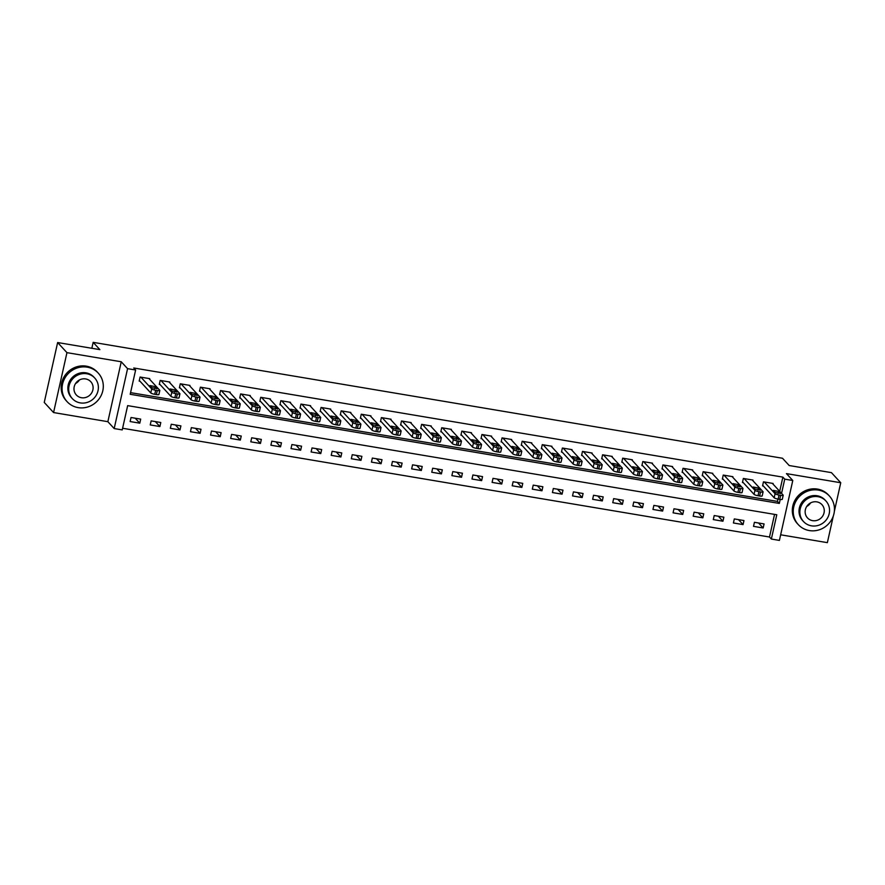 <?xml version="1.0" encoding="UTF-8"?>
<svg xmlns="http://www.w3.org/2000/svg" width="885" height="885" viewBox="0 0 885 885"><rect width="100%" height="100%" fill="white"/><g stroke="black" fill="none" stroke-linecap="round" stroke-linejoin="round"><path stroke-width="1.33" d="M779.696 491.352L782.882 477.126L784.741 479.15L792.783 480.5L779.397 540.403L771.355 539.042L776.787 514.76L127.661 405.629L122.23 429.911L114.187 428.561L127.573 368.658L135.626 370.007L130.195 394.29L779.32 503.432L780.205 499.45M107.859 421.68L121.245 361.777L66.95 352.65L57.636 342.539L44.25 402.432L53.565 412.554L107.859 421.68L114.187 428.561M780.647 534.794L827.364 542.649L833.316 515.999M122.606 428.263L769.496 537.018L771.355 539.042M66.95 352.65L53.565 412.554M834.356 511.375L840.75 482.745L786.455 473.619L792.783 480.5M57.636 342.539L99.872 349.63L93.168 342.351L782.506 458.253L789.21 465.532L831.435 472.634L840.75 482.745M769.496 537.018L774.552 514.384M764.076 523.931L754.418 522.305L753.511 526.354L763.169 527.98L764.076 523.931M743.964 520.557L734.307 518.931L733.411 522.98L743.057 524.595L743.964 520.557M723.853 517.172L714.206 515.546L713.299 519.595L722.945 521.221L723.853 517.172M703.741 513.787L694.094 512.172L693.187 516.209L702.845 517.836L703.741 513.787M683.64 510.413L673.983 508.786L673.076 512.835L682.733 514.462L683.64 510.413M663.529 507.028L653.871 505.401L652.964 509.45L662.622 511.076L663.529 507.028M643.417 503.642L633.76 502.027L632.864 506.076L642.51 507.691L643.417 503.642M623.306 500.268L613.659 498.642L612.752 502.691L622.398 504.317L623.306 500.268M603.194 496.883L593.547 495.268L592.64 499.306L602.298 500.932L603.194 496.883M583.093 493.509L573.436 491.883L572.529 495.932L582.186 497.547L583.093 493.509M562.982 490.124L553.324 488.498L552.428 492.547L562.075 494.173L562.982 490.124M542.87 486.739L533.224 485.124L532.316 489.162L541.963 490.788L542.87 486.739M522.758 483.365L513.112 481.739L512.205 485.788L521.862 487.414L522.758 483.365M502.658 479.98L493 478.354L492.093 482.402L501.751 484.029L502.658 479.98M482.546 476.595L472.889 474.979L471.993 479.028L481.639 480.644L482.546 476.595M462.435 473.221L452.788 471.594L451.881 475.643L461.527 477.269L462.435 473.221M442.323 469.835L432.676 468.22L431.769 472.258L441.416 473.884L442.323 469.835M422.222 466.461L412.565 464.835L411.658 468.884L421.315 470.499L422.222 466.461M402.111 463.076L392.453 461.45L391.546 465.499L401.204 467.125L402.111 463.076M381.999 459.691L372.342 458.076L371.446 462.125L381.092 463.74L381.999 459.691M361.888 456.317L352.241 454.691L351.334 458.74L360.98 460.366L361.888 456.317M341.776 452.932L332.129 451.306L331.222 455.355L340.88 456.981L341.776 452.932M321.675 449.558L312.018 447.932L311.111 451.981L320.768 453.596L321.675 449.558M301.564 446.173L291.906 444.547L291.01 448.595L300.657 450.222L301.564 446.173M281.452 442.788L271.806 441.173L270.898 445.21L280.545 446.837L281.452 442.788M261.341 439.414L251.694 437.787L250.787 441.836L260.444 443.462L261.341 439.414M241.24 436.028L231.582 434.402L230.675 438.451L240.333 440.077L241.24 436.028M221.128 432.643L211.471 431.028L210.564 435.077L220.221 436.692L221.128 432.643M201.017 429.269L191.359 427.643L190.463 431.692L200.11 433.318L201.017 429.269M180.905 425.884L171.259 424.258L170.351 428.307L179.998 429.933L180.905 425.884M160.793 422.51L151.147 420.884L150.24 424.933L159.897 426.548L160.793 422.51M140.693 419.125L131.035 417.499L130.128 421.548L139.786 423.174L140.693 419.125M782.882 477.126L133.757 367.983L135.626 370.007M130.56 392.641L777.45 501.408L777.97 499.074M772.981 484.051L773.114 483.464L763.467 481.838L762.56 485.887L763.368 486.02M752.881 480.677L753.013 480.079L743.356 478.453L742.449 482.502L743.256 482.635M732.769 477.292L732.902 476.694L723.244 475.079L722.348 479.128L723.145 479.261M712.657 473.906L712.79 473.32L703.144 471.694L702.236 475.743L703.044 475.876M692.546 470.532L692.678 469.935L683.032 468.309L682.125 472.358L682.932 472.501M672.445 467.147L672.578 466.561L662.92 464.935L662.013 468.984L662.821 469.116M652.333 463.773L652.466 463.176L642.809 461.55L641.902 465.599L642.709 465.731M632.222 460.388L632.355 459.791L622.697 458.176L621.801 462.213L622.597 462.357M612.11 457.003L612.243 456.417L602.596 454.79L601.689 458.839L602.497 458.972M591.999 453.629L592.131 453.031L582.485 451.405L581.578 455.454L582.385 455.587M571.898 450.244L572.031 449.646L562.373 448.031L561.466 452.08L562.274 452.213M551.786 446.87L551.919 446.272L542.262 444.646L541.366 448.695L542.162 448.828M531.675 443.485L531.808 442.887L522.161 441.261L521.254 445.31L522.062 445.454M511.563 440.099L511.696 439.513L502.049 437.887L501.142 441.936L501.95 442.069M491.463 436.725L491.595 436.128L481.938 434.502L481.031 438.551L481.838 438.683M471.351 433.34L471.484 432.743L461.826 431.128L460.93 435.166L461.727 435.309M451.239 429.955L451.372 429.369L441.726 427.743L440.819 431.791L441.615 431.924M431.128 426.581L431.26 425.984L421.614 424.358L420.707 428.406L421.514 428.539M411.016 423.196L411.16 422.599L401.502 420.983L400.595 425.032L401.403 425.165M390.916 419.822L391.048 419.224L381.391 417.598L380.484 421.647L381.291 421.78M370.804 416.437L370.937 415.839L361.279 414.224L360.383 418.262L361.18 418.406M350.692 413.052L350.825 412.465L341.179 410.839L340.271 414.888L341.079 415.021M330.581 409.678L330.713 409.08L321.067 407.454L320.16 411.503L320.967 411.636M310.48 406.292L310.613 405.695L300.955 404.08L300.048 408.129L300.856 408.262M290.368 402.907L290.501 402.321L280.844 400.695L279.948 404.744L280.744 404.876M270.257 399.533L270.39 398.936L260.743 397.31L259.836 401.359L260.632 401.502M250.145 396.148L250.278 395.562L240.631 393.936L239.724 397.984L240.532 398.117M230.045 392.774L230.177 392.177L220.52 390.55L219.613 394.599L220.42 394.732M209.933 389.389L210.066 388.792L200.408 387.176L199.501 391.214L200.309 391.358M189.821 386.004L189.954 385.417L180.297 383.791L179.401 387.84L180.197 387.973M169.71 382.63L169.843 382.032L160.196 380.406L159.289 384.455L160.096 384.588M149.598 379.245L149.731 378.647L140.084 377.032L139.177 381.081L139.985 381.214M93.168 342.351L91.841 348.281M121.245 361.777L127.573 368.658M781.566 493.376L784.741 479.15M777.45 501.408L779.32 503.432M758.589 523.013L763.169 527.98M135.206 418.207L139.786 423.174M155.317 421.581L159.897 426.548M175.429 424.966L179.998 429.933M195.541 428.351L200.11 433.318M215.652 431.725L220.221 436.692M235.753 435.11L240.333 440.077M255.865 438.484L260.444 443.462M275.976 441.869L280.545 446.837M296.088 445.255L300.657 450.222M316.188 448.629L320.768 453.596M336.3 452.014L340.88 456.981M356.412 455.388L360.98 460.366M376.523 458.773L381.092 463.74M396.635 462.158L401.204 467.125M416.735 465.532L421.315 470.499M436.847 468.917L441.416 473.884M456.959 472.302L461.527 477.269M477.07 475.676L481.639 480.644M497.171 479.062L501.751 484.029M517.283 482.436L521.862 487.414M537.394 485.821L541.963 490.788M557.506 489.206L562.075 494.173M577.606 492.58L582.186 497.547M597.718 495.965L602.298 500.932M617.83 499.35L622.398 504.317M637.941 502.724L642.51 507.691M658.053 506.109L662.622 511.076M678.153 509.483L682.733 514.462M698.265 512.869L702.845 517.836M718.377 516.254L722.945 521.221M738.488 519.628L743.057 524.595M772.317 483.321L783.114 495.058A3.385 0.653 12.6 0 1 783.203 495.257A3.385 0.653 12.6 0 1 780.647 495.323L779.032 495.058A3.385 0.653 12.6 0 1 775.072 493.708L764.275 481.971M762.693 485.29L774.165 497.757L775.072 493.708M780.327 493.354L775.183 492.491L773.324 490.39L778.534 491.418L780.271 493.631M782.207 499.107A3.385 0.653 -167.4 0 1 782.296 499.306A3.385 0.653 -167.4 0 1 779.74 499.372L778.125 499.107A3.385 0.653 -167.4 0 1 774.165 497.757M752.206 479.947L763.003 491.673A3.385 0.653 12.6 0 1 763.091 491.872A3.385 0.653 12.6 0 1 760.536 491.949L758.921 491.673A3.385 0.653 12.6 0 1 754.96 490.323L744.163 478.597M742.581 481.905L754.053 494.372L754.96 490.323M760.215 489.98L755.071 489.117L753.212 487.015L758.434 488.033L760.16 490.246M762.107 495.722A3.385 0.653 -167.4 0 1 762.184 495.921A3.385 0.653 -167.4 0 1 759.629 495.998L758.025 495.722A3.385 0.653 -167.4 0 1 754.053 494.372M732.094 476.561L742.902 488.299A3.385 0.653 12.6 0 1 742.98 488.498A3.385 0.653 12.6 0 1 740.424 488.564L738.82 488.299A3.385 0.653 12.6 0 1 734.849 486.949L724.052 475.212M722.481 478.531L733.953 490.987L734.849 486.949M740.114 486.595L734.959 485.732L733.112 483.63L738.322 484.659L740.048 486.872M741.995 492.348A3.385 0.653 -167.4 0 1 742.072 492.536A3.385 0.653 -167.4 0 1 739.517 492.613L737.913 492.348A3.385 0.653 -167.4 0 1 733.953 490.987M711.982 473.187L722.791 484.914A3.385 0.653 12.6 0 1 722.868 485.113A3.385 0.653 12.6 0 1 720.313 485.179L718.708 484.914A3.385 0.653 12.6 0 1 714.748 483.564L703.94 471.827M702.369 475.145L713.841 487.613L714.748 483.564M720.003 483.221L714.848 482.347L713 480.256L718.211 481.274L719.936 483.487M721.883 488.962A3.385 0.653 -167.4 0 1 721.961 489.162A3.385 0.653 -167.4 0 1 719.417 489.228L717.801 488.962A3.385 0.653 -167.4 0 1 713.841 487.613M691.882 469.802L702.679 481.54A3.385 0.653 12.6 0 1 702.756 481.728A3.385 0.653 12.6 0 1 700.212 481.805L698.597 481.528A3.385 0.653 12.6 0 1 694.636 480.179L683.839 468.453M682.258 471.771L693.729 484.228L694.636 480.179M699.891 479.836L694.747 478.973L692.889 476.871L698.099 477.889L699.825 480.101M701.772 485.577A3.385 0.653 -167.4 0 1 701.86 485.776A3.385 0.653 -167.4 0 1 699.305 485.854L697.69 485.577A3.385 0.653 -167.4 0 1 693.729 484.228M809.332 530.569A21.129 19.979 137.4 0 0 831.557 519.838A21.129 19.979 137.4 0 0 829.4 496.02A21.129 19.979 137.4 0 0 818.382 490.091A21.129 19.979 137.4 0 0 796.157 500.81A21.129 19.979 137.4 0 0 798.314 524.639A21.129 19.979 137.4 0 0 809.332 530.569M829.4 496.02L828.471 495.003A21.129 19.979 137.4 0 0 817.452 489.084A21.129 19.979 137.4 0 0 795.228 499.804A21.129 19.979 137.4 0 0 797.374 523.632L798.314 524.639M803.525 521.564L802.662 520.634A15.211 14.381 -42.6 0 1 801.113 503.476A15.211 14.381 -42.6 0 1 817.109 495.755A15.211 14.381 -42.6 0 1 825.052 500.025L825.904 500.954A15.211 14.381 137.4 0 0 817.972 496.684A15.211 14.381 137.4 0 0 801.965 504.406A15.211 14.381 137.4 0 0 803.525 521.564A15.211 14.381 137.4 0 0 811.456 525.834A15.211 14.381 137.4 0 0 827.464 518.112A15.211 14.381 137.4 0 0 825.904 500.954M816.811 501.872A9.801 9.27 137.4 0 0 807.496 517.902A9.801 9.27 137.4 0 0 822.928 515.678A9.801 9.27 137.4 0 0 816.811 501.872M810.583 502.912A9.801 9.27 -42.6 0 1 806.744 506.452M78.168 407.631A21.129 19.979 137.4 0 0 100.392 396.911A21.129 19.979 137.4 0 0 98.235 373.083A21.129 19.979 137.4 0 0 87.217 367.164A21.129 19.979 137.4 0 0 64.992 377.884A21.129 19.979 137.4 0 0 67.138 401.713A21.129 19.979 137.4 0 0 78.168 407.631M98.235 373.083L97.306 372.076A21.129 19.979 137.4 0 0 86.276 366.147A21.129 19.979 137.4 0 0 64.052 376.877A21.129 19.979 137.4 0 0 66.209 400.695L67.138 401.713M72.349 398.637L71.497 397.697A15.211 14.381 -42.6 0 1 69.948 380.55A15.211 14.381 -42.6 0 1 85.945 372.828A15.211 14.381 -42.6 0 1 93.887 377.099L94.739 378.028A15.211 14.381 137.4 0 0 86.807 373.758A15.211 14.381 137.4 0 0 70.8 381.479A15.211 14.381 137.4 0 0 72.349 398.637A15.211 14.381 137.4 0 0 80.292 402.896A15.211 14.381 137.4 0 0 96.288 395.175A15.211 14.381 137.4 0 0 94.739 378.028M85.646 378.935A9.801 9.27 137.4 0 0 76.331 394.964A9.801 9.27 137.4 0 0 91.763 392.741A9.801 9.27 137.4 0 0 85.646 378.935M79.418 379.986A9.801 9.27 -42.6 0 1 75.568 383.526M671.77 466.417L682.567 478.154A3.385 0.653 12.6 0 1 682.656 478.354A3.385 0.653 12.6 0 1 680.1 478.42L678.485 478.154A3.385 0.653 12.6 0 1 674.525 476.805L663.728 465.067M662.146 468.386L673.618 480.854L674.525 476.805M679.78 476.451L674.635 475.588L672.777 473.486L677.998 474.515L679.724 476.727M681.66 482.203A3.385 0.653 -167.4 0 1 681.749 482.402A3.385 0.653 -167.4 0 1 679.193 482.469L677.589 482.203A3.385 0.653 -167.4 0 1 673.618 480.854M651.659 463.043L662.456 474.769A3.385 0.653 12.6 0 1 662.544 474.968A3.385 0.653 12.6 0 1 659.989 475.046L658.385 474.769A3.385 0.653 12.6 0 1 654.413 473.42L643.616 461.682M642.034 465.001L653.517 477.469L654.413 473.42M659.668 473.077L654.524 472.203L652.676 470.112L657.887 471.13L659.613 473.342M661.56 478.818A3.385 0.653 -167.4 0 1 661.637 479.017A3.385 0.653 -167.4 0 1 659.082 479.084L657.478 478.818A3.385 0.653 -167.4 0 1 653.517 477.469M631.547 459.658L642.355 471.395A3.385 0.653 12.6 0 1 642.433 471.594A3.385 0.653 12.6 0 1 639.877 471.661L638.273 471.395A3.385 0.653 12.6 0 1 634.313 470.046L623.505 458.308M621.934 461.627L633.406 474.083L634.313 470.046M639.567 469.692L634.412 468.829L632.565 466.727L637.775 467.756L639.501 469.968M641.448 475.444A3.385 0.653 -167.4 0 1 641.525 475.632A3.385 0.653 -167.4 0 1 638.97 475.71L637.366 475.433A3.385 0.653 -167.4 0 1 633.406 474.083M611.447 456.273L622.244 468.01A3.385 0.653 12.6 0 1 622.321 468.209A3.385 0.653 12.6 0 1 619.765 468.276L618.161 468.01A3.385 0.653 12.6 0 1 614.201 466.66L603.393 454.923M601.822 458.242L613.294 470.709L614.201 466.66M619.456 466.306L614.312 465.444L612.453 463.342L617.664 464.371L619.389 466.583M621.336 472.059A3.385 0.653 -167.4 0 1 621.425 472.258A3.385 0.653 -167.4 0 1 618.869 472.324L617.254 472.059A3.385 0.653 -167.4 0 1 613.294 470.709M591.335 452.899L602.132 464.636A3.385 0.653 12.6 0 1 602.22 464.824A3.385 0.653 12.6 0 1 599.665 464.902L598.05 464.625A3.385 0.653 12.6 0 1 594.089 463.275L583.292 451.549M581.711 454.857L593.182 467.324L594.089 463.275M599.344 462.932L594.2 462.07L592.342 459.968L597.552 460.985L599.289 463.198M601.225 468.674A3.385 0.653 -167.4 0 1 601.313 468.873A3.385 0.653 -167.4 0 1 598.758 468.95L597.143 468.674A3.385 0.653 -167.4 0 1 593.182 467.324M571.223 449.514L582.02 461.251A3.385 0.653 12.6 0 1 582.109 461.45A3.385 0.653 12.6 0 1 579.553 461.516L577.938 461.251A3.385 0.653 12.6 0 1 573.978 459.901L563.181 448.164M561.599 451.483L573.082 463.939L573.978 459.901M579.232 459.547L574.088 458.684L572.23 456.583L577.451 457.611L579.177 459.824M581.124 465.3A3.385 0.653 -167.4 0 1 581.202 465.499A3.385 0.653 -167.4 0 1 578.646 465.565L577.042 465.3A3.385 0.653 -167.4 0 1 573.082 463.939M551.112 446.14L561.92 457.866A3.385 0.653 12.6 0 1 561.997 458.065A3.385 0.653 12.6 0 1 559.442 458.142L557.838 457.866A3.385 0.653 12.6 0 1 553.877 456.516L543.069 444.779M541.498 448.098L552.97 460.565L553.877 456.516M559.132 456.173L553.977 455.299L552.129 453.209L557.34 454.226L559.066 456.439M561.013 461.915A3.385 0.653 -167.4 0 1 561.09 462.114A3.385 0.653 -167.4 0 1 558.535 462.18L556.93 461.915A3.385 0.653 -167.4 0 1 552.97 460.565M531 442.754L541.808 454.492A3.385 0.653 12.6 0 1 541.885 454.68A3.385 0.653 12.6 0 1 539.33 454.757L537.726 454.481A3.385 0.653 12.6 0 1 533.766 453.131L522.958 441.405M521.387 444.724L532.858 457.18L533.766 453.131M539.02 452.788L533.865 451.925L532.018 449.823L537.228 450.841L538.954 453.065M540.901 458.53A3.385 0.653 -167.4 0 1 540.978 458.729A3.385 0.653 -167.4 0 1 538.434 458.806L536.819 458.53A3.385 0.653 -167.4 0 1 532.858 457.18M510.899 439.369L521.696 451.107A3.385 0.653 12.6 0 1 521.774 451.306A3.385 0.653 12.6 0 1 519.23 451.372L517.614 451.107A3.385 0.653 12.6 0 1 513.654 449.757L502.857 438.02M501.275 441.338L512.747 453.806L513.654 449.757M518.909 449.403L513.765 448.54L511.906 446.438L517.117 447.467L518.842 449.68M520.789 455.155A3.385 0.653 -167.4 0 1 520.878 455.355A3.385 0.653 -167.4 0 1 518.322 455.421L516.707 455.155A3.385 0.653 -167.4 0 1 512.747 453.806M490.788 435.995L501.585 447.721A3.385 0.653 12.6 0 1 501.673 447.921A3.385 0.653 12.6 0 1 499.118 447.998L497.503 447.721A3.385 0.653 12.6 0 1 493.542 446.372L482.745 434.635M481.163 437.953L492.635 450.421L493.542 446.372M498.797 446.029L493.653 445.155L491.794 443.064L497.016 444.082L498.742 446.294M500.689 451.77A3.385 0.653 -167.4 0 1 500.766 451.969A3.385 0.653 -167.4 0 1 498.211 452.047L496.607 451.77A3.385 0.653 -167.4 0 1 492.635 450.421M470.676 432.61L481.484 444.347A3.385 0.653 12.6 0 1 481.562 444.547A3.385 0.653 12.6 0 1 479.006 444.613L477.402 444.347A3.385 0.653 12.6 0 1 473.431 442.998L462.634 431.26M461.063 434.579L472.535 447.036L473.431 442.998M478.685 442.644L473.541 441.781L471.694 439.679L476.904 440.708L478.63 442.92M480.577 448.396A3.385 0.653 -167.4 0 1 480.655 448.584A3.385 0.653 -167.4 0 1 478.099 448.662L476.495 448.385A3.385 0.653 -167.4 0 1 472.535 447.036M450.565 429.225L461.373 440.962A3.385 0.653 12.6 0 1 461.45 441.161A3.385 0.653 12.6 0 1 458.895 441.228L457.291 440.962A3.385 0.653 12.6 0 1 453.33 439.613L442.522 427.875M440.951 431.194L452.423 443.662L453.33 439.613M458.585 439.259L453.43 438.396L451.582 436.294L456.793 437.323L458.519 439.535M460.465 445.011A3.385 0.653 -167.4 0 1 460.543 445.21A3.385 0.653 -167.4 0 1 457.987 445.277L456.383 445.011A3.385 0.653 -167.4 0 1 452.423 443.662M430.464 425.851L441.261 437.588A3.385 0.653 12.6 0 1 441.338 437.776A3.385 0.653 12.6 0 1 438.783 437.854L437.179 437.577A3.385 0.653 12.6 0 1 433.219 436.228L422.41 424.501M420.84 427.82L432.311 440.276L433.219 436.228M438.473 435.885L433.329 435.022L431.471 432.92L436.681 433.938L438.407 436.15M440.354 441.626A3.385 0.653 -167.4 0 1 440.442 441.825A3.385 0.653 -167.4 0 1 437.887 441.903L436.272 441.626A3.385 0.653 -167.4 0 1 432.311 440.276M410.352 422.466L421.149 434.203A3.385 0.653 12.6 0 1 421.238 434.402A3.385 0.653 12.6 0 1 418.682 434.469L417.067 434.203A3.385 0.653 12.6 0 1 413.107 432.853L402.31 421.116M400.728 424.435L412.2 436.902L413.107 432.853M418.362 432.499L413.218 431.637L411.359 429.535L416.57 430.564L418.306 432.776M420.242 438.252A3.385 0.653 -167.4 0 1 420.331 438.451A3.385 0.653 -167.4 0 1 417.775 438.517L416.16 438.252A3.385 0.653 -167.4 0 1 412.2 436.902M390.241 419.092L401.038 430.818A3.385 0.653 12.6 0 1 401.126 431.017A3.385 0.653 12.6 0 1 398.571 431.095L396.956 430.818A3.385 0.653 12.6 0 1 392.995 429.468L382.198 417.731M380.616 421.05L392.099 433.517L392.995 429.468M398.25 429.125L393.106 428.251L391.247 426.161L396.469 427.178L398.195 429.391M400.142 434.867A3.385 0.653 -167.4 0 1 400.219 435.066A3.385 0.653 -167.4 0 1 397.664 435.132L396.06 434.867A3.385 0.653 -167.4 0 1 392.099 433.517M370.129 415.707L380.937 427.444A3.385 0.653 12.6 0 1 381.015 427.632A3.385 0.653 12.6 0 1 378.459 427.709L376.855 427.433A3.385 0.653 12.6 0 1 372.895 426.083L362.087 414.357M360.516 417.676L371.988 430.132L372.895 426.083M378.149 425.74L372.994 424.877L371.147 422.776L376.357 423.793L378.083 426.017M380.03 431.493A3.385 0.653 -167.4 0 1 380.108 431.681A3.385 0.653 -167.4 0 1 377.552 431.758L375.948 431.482A3.385 0.653 -167.4 0 1 371.988 430.132M350.017 412.322L360.826 424.059A3.385 0.653 12.6 0 1 360.903 424.258A3.385 0.653 12.6 0 1 358.348 424.324L356.743 424.059A3.385 0.653 12.6 0 1 352.783 422.709L341.975 410.972M340.404 414.291L351.876 426.758L352.783 422.709M358.038 422.355L352.883 421.492L351.035 419.39L356.246 420.419L357.971 422.632M359.918 428.108A3.385 0.653 -167.4 0 1 360.007 428.307A3.385 0.653 -167.4 0 1 357.452 428.373L355.836 428.108A3.385 0.653 -167.4 0 1 351.876 426.758M329.917 408.947L340.714 420.674A3.385 0.653 12.6 0 1 340.802 420.873A3.385 0.653 12.6 0 1 338.247 420.95L336.632 420.674A3.385 0.653 12.6 0 1 332.672 419.324L321.874 407.598M320.293 410.905L331.764 423.373L332.672 419.324M337.926 418.981L332.782 418.118L330.924 416.016L336.134 417.034L337.871 419.247M339.807 424.723A3.385 0.653 -167.4 0 1 339.895 424.922A3.385 0.653 -167.4 0 1 337.34 424.999L335.725 424.723A3.385 0.653 -167.4 0 1 331.764 423.373M309.805 405.562L320.602 417.3A3.385 0.653 12.6 0 1 320.691 417.499A3.385 0.653 12.6 0 1 318.135 417.565L316.52 417.3A3.385 0.653 12.6 0 1 312.56 415.95L301.763 404.213M300.181 407.531L311.653 419.988L312.56 415.95M317.815 415.596L312.67 414.733L310.812 412.631L316.034 413.66L317.759 415.873M319.706 421.349A3.385 0.653 -167.4 0 1 319.784 421.537A3.385 0.653 -167.4 0 1 317.228 421.614L315.624 421.337A3.385 0.653 -167.4 0 1 311.653 419.988M289.694 402.188L300.502 413.915A3.385 0.653 12.6 0 1 300.579 414.114A3.385 0.653 12.6 0 1 298.024 414.18L296.42 413.915A3.385 0.653 12.6 0 1 292.448 412.565L281.651 400.828M280.08 404.146L291.552 416.614L292.448 412.565M297.703 412.222L292.559 411.348L290.711 409.257L295.922 410.275L297.648 412.487M299.595 417.963A3.385 0.653 -167.4 0 1 299.672 418.162A3.385 0.653 -167.4 0 1 297.117 418.229L295.513 417.963A3.385 0.653 -167.4 0 1 291.552 416.614M269.582 398.803L280.39 410.54A3.385 0.653 12.6 0 1 280.468 410.728A3.385 0.653 12.6 0 1 277.912 410.806L276.308 410.529A3.385 0.653 12.6 0 1 272.348 409.18L261.54 397.453M259.969 400.772L271.441 413.229L272.348 409.18M277.602 408.837L272.447 407.974L270.6 405.872L275.81 406.89L277.536 409.102M279.483 414.578A3.385 0.653 -167.4 0 1 279.56 414.777A3.385 0.653 -167.4 0 1 277.005 414.855L275.401 414.578A3.385 0.653 -167.4 0 1 271.441 413.229M249.482 395.418L260.279 407.155A3.385 0.653 12.6 0 1 260.356 407.354A3.385 0.653 12.6 0 1 257.8 407.421L256.196 407.155A3.385 0.653 12.6 0 1 252.236 405.806L241.428 394.068M239.857 397.387L251.329 409.855L252.236 405.806M257.491 405.452L252.347 404.589L250.488 402.487L255.699 403.516L257.424 405.728M259.371 411.204A3.385 0.653 -167.4 0 1 259.46 411.403A3.385 0.653 -167.4 0 1 256.904 411.47L255.289 411.204A3.385 0.653 -167.4 0 1 251.329 409.855M229.37 392.044L240.167 403.77A3.385 0.653 12.6 0 1 240.255 403.969A3.385 0.653 12.6 0 1 237.7 404.047L236.085 403.77A3.385 0.653 12.6 0 1 232.124 402.421L221.327 390.683M219.745 394.002L231.217 406.469L232.124 402.421M237.379 402.078L232.235 401.204L230.377 399.113L235.598 400.131L237.324 402.343M239.26 407.819A3.385 0.653 -167.4 0 1 239.348 408.018A3.385 0.653 -167.4 0 1 236.793 408.085L235.189 407.819A3.385 0.653 -167.4 0 1 231.217 406.469M209.258 388.659L220.055 400.396A3.385 0.653 12.6 0 1 220.144 400.584A3.385 0.653 12.6 0 1 217.588 400.662L215.984 400.396A3.385 0.653 12.6 0 1 212.013 399.035L201.216 387.309M199.634 390.628L211.117 403.084L212.013 399.035M217.267 398.692L212.123 397.83L210.265 395.728L215.486 396.745L217.212 398.969M219.159 404.445A3.385 0.653 -167.4 0 1 219.237 404.633A3.385 0.653 -167.4 0 1 216.681 404.71L215.077 404.434A3.385 0.653 -167.4 0 1 211.117 403.084M189.147 385.274L199.955 397.011A3.385 0.653 12.6 0 1 200.032 397.21A3.385 0.653 12.6 0 1 197.477 397.276L195.873 397.011A3.385 0.653 12.6 0 1 191.912 395.661L181.104 383.924M179.533 387.243L191.005 399.71L191.912 395.661M197.167 395.307L192.012 394.445L190.164 392.343L195.375 393.371L197.101 395.584M199.048 401.06A3.385 0.653 -167.4 0 1 199.125 401.259A3.385 0.653 -167.4 0 1 196.57 401.325L194.965 401.06A3.385 0.653 -167.4 0 1 191.005 399.71M169.035 381.9L179.843 393.626A3.385 0.653 12.6 0 1 179.92 393.825A3.385 0.653 12.6 0 1 177.365 393.902L175.761 393.626A3.385 0.653 12.6 0 1 171.801 392.276L160.993 380.55M159.422 383.858L170.893 396.325L171.801 392.276M177.055 391.933L171.9 391.07L170.053 388.969L175.263 389.986L176.989 392.199M178.936 397.675A3.385 0.653 -167.4 0 1 179.024 397.874A3.385 0.653 -167.4 0 1 176.469 397.951L174.854 397.675A3.385 0.653 -167.4 0 1 170.893 396.325M148.934 378.514L159.731 390.252A3.385 0.653 12.6 0 1 159.82 390.451A3.385 0.653 12.6 0 1 157.264 390.517L155.649 390.252A3.385 0.653 12.6 0 1 151.689 388.902L140.892 377.165M139.31 380.484L150.782 392.94L151.689 388.902M156.944 388.548L151.8 387.685L149.941 385.583L155.152 386.612L156.888 388.825M158.824 394.301A3.385 0.653 -167.4 0 1 158.913 394.489A3.385 0.653 -167.4 0 1 156.357 394.566L154.742 394.301A3.385 0.653 -167.4 0 1 150.782 392.94M779.74 499.372L780.647 495.323M778.125 499.107L779.032 495.058M778.534 491.418L778.07 493.52M759.629 495.998L760.536 491.949M758.025 495.722L758.921 491.673M758.434 488.033L757.958 490.146M739.517 492.613L740.424 488.564M737.913 492.348L738.82 488.299M738.322 484.659L737.847 486.761M719.417 489.228L720.313 485.179M717.801 488.962L718.708 484.914M718.211 481.274L717.746 483.376M699.305 485.854L700.212 481.805M697.69 485.577L698.597 481.528M698.099 477.889L697.634 480.002M679.193 482.469L680.1 478.42M677.589 482.203L678.485 478.154M677.998 474.515L677.523 476.617M659.082 479.084L659.989 475.046M657.478 478.818L658.385 474.769M657.887 471.13L657.411 473.243M638.97 475.71L639.877 471.661M637.366 475.433L638.273 471.395M637.775 467.756L637.3 469.858M618.869 472.324L619.765 468.276M617.254 472.059L618.161 468.01M617.664 464.371L617.199 466.472M598.758 468.95L599.665 464.902M597.143 468.674L598.05 464.625M597.552 460.985L597.087 463.098M578.646 465.565L579.553 461.516M577.042 465.3L577.938 461.251M577.451 457.611L576.976 459.713M558.535 462.18L559.442 458.142M556.93 461.915L557.838 457.866M557.34 454.226L556.864 456.328M538.434 458.806L539.33 454.757M536.819 458.53L537.726 454.481M537.228 450.841L536.764 452.954M518.322 455.421L519.23 451.372M516.707 455.155L517.614 451.107M517.117 447.467L516.652 449.569M498.211 452.047L499.118 447.998M496.607 451.77L497.503 447.721M497.016 444.082L496.54 446.195M478.099 448.662L479.006 444.613M476.495 448.385L477.402 444.347M476.904 440.708L476.429 442.81M457.987 445.277L458.895 441.228M456.383 445.011L457.291 440.962M456.793 437.323L456.317 439.425M437.887 441.903L438.783 437.854M436.272 441.626L437.179 437.577M436.681 433.938L436.216 436.051M417.775 438.517L418.682 434.469M416.16 438.252L417.067 434.203M416.57 430.564L416.105 432.665M397.664 435.132L398.571 431.095M396.06 434.867L396.956 430.818M396.469 427.178L395.993 429.28M377.552 431.758L378.459 427.709M375.948 431.482L376.855 427.433M376.357 423.793L375.882 425.906M357.452 428.373L358.348 424.324M355.836 428.108L356.743 424.059M356.246 420.419L355.781 422.521M337.34 424.999L338.247 420.95M335.725 424.723L336.632 420.674M336.134 417.034L335.669 419.147M317.228 421.614L318.135 417.565M315.624 421.337L316.52 417.3M316.034 413.66L315.558 415.762M297.117 418.229L298.024 414.18M295.513 417.963L296.42 413.915M295.922 410.275L295.446 412.377M277.005 414.855L277.912 410.806M275.401 414.578L276.308 410.529M275.81 406.89L275.346 409.003M256.904 411.47L257.8 407.421M255.289 411.204L256.196 407.155M255.699 403.516L255.234 405.618M236.793 408.085L237.7 404.047M235.189 407.819L236.085 403.77M235.598 400.131L235.122 402.244M216.681 404.71L217.588 400.662M215.077 404.434L215.984 400.396M215.486 396.745L215.011 398.858M196.57 401.325L197.477 397.276M194.965 401.06L195.873 397.011M195.375 393.371L194.899 395.473M176.469 397.951L177.365 393.902M174.854 397.675L175.761 393.626M175.263 389.986L174.799 392.099M156.357 394.566L157.264 390.517M154.742 394.301L155.649 390.252M155.152 386.612L154.687 388.714M782.296 499.306L783.203 495.257M762.184 495.921L763.091 491.872M742.072 492.536L742.98 488.498M721.961 489.162L722.868 485.113M701.86 485.776L702.756 481.728M681.749 482.402L682.656 478.354M661.637 479.017L662.544 474.968M641.525 475.632L642.433 471.594M621.425 472.258L622.321 468.209M601.313 468.873L602.22 464.824M581.202 465.499L582.109 461.45M561.09 462.114L561.997 458.065M540.978 458.729L541.885 454.68M520.878 455.355L521.774 451.306M500.766 451.969L501.673 447.921M480.655 448.584L481.562 444.547M460.543 445.21L461.45 441.161M440.442 441.825L441.338 437.776M420.331 438.451L421.238 434.402M400.219 435.066L401.126 431.017M380.108 431.681L381.015 427.632M360.007 428.307L360.903 424.258M339.895 424.922L340.802 420.873M319.784 421.537L320.691 417.499M299.672 418.162L300.579 414.114M279.56 414.777L280.468 410.728M259.46 411.403L260.356 407.354M239.348 408.018L240.255 403.969M219.237 404.633L220.144 400.584M199.125 401.259L200.032 397.21M179.024 397.874L179.92 393.825M158.913 394.489L159.82 390.451"/></g></svg>
